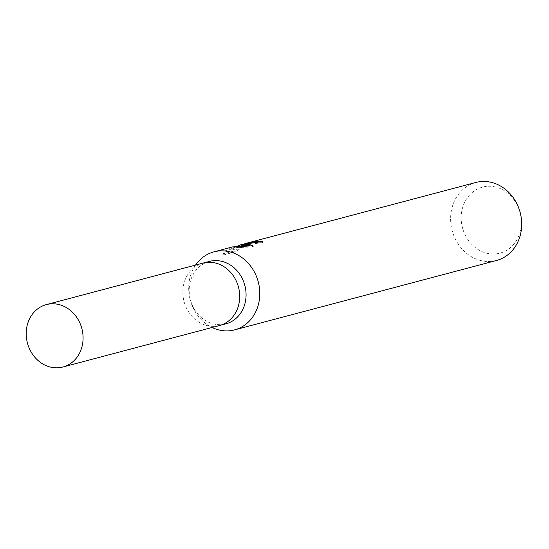 <?xml version="1.0" encoding="UTF-8"?>
<svg xmlns="http://www.w3.org/2000/svg" width="549" height="549" viewBox="0 0 549 549"><rect width="100%" height="100%" fill="white"/><g stroke="black" fill="none" stroke-linecap="round" stroke-linejoin="round"><path stroke-width="0.41" stroke-dasharray="2.75 2.06" d="M209.217 261.454A32.281 28.15 -104.8 0 0 190.414 299.829A32.281 28.15 -104.8 0 0 225.756 323.869M202.753 263.17A32.281 28.15 -104.8 0 0 184.052 301.518A32.281 28.15 -104.8 0 0 219.284 325.578M195.561 265.071A40.352 35.191 -104.8 0 0 212.099 327.485M242.555 244.278L237.868 245.911M475.647 182.522A40.352 35.191 -104.8 0 0 452.143 230.498A40.352 35.191 -104.8 0 0 496.31 260.535M232.625 246.906L229.585 247.928L234.073 248.395L224.918 250.818L223.306 253.851L234.595 250.859L243.241 245.664L239.124 246.693L244.079 243.907M482.351 187.175A34.141 29.77 -104.8 0 0 462.512 227.931A34.141 29.77 -104.8 0 0 500.139 253.096A34.141 29.77 -104.8 0 0 519.978 212.339A34.141 29.77 -104.8 0 0 482.351 187.175M256.458 242.349L245.856 244.442L239.391 247.702L240.682 247.743L243.509 246.673L243.241 245.664M243.509 246.673L234.89 251.95L223.594 254.942L223.299 253.851M234.89 251.95L234.595 250.859M241.485 245.602L236.784 247.681L242.816 245.252L262.532 242.583A39.343 34.312 -104.8 0 0 257.44 242.26M262.532 242.583L262.257 241.546M236.784 247.681L236.516 246.686M253.055 245.774L253.35 246.865L249.699 245.609M223.601 254.942L225.193 251.84L234.354 249.411L229.853 248.903L233.057 247.832L253.343 246.865M225.193 251.84L224.918 250.818M234.354 249.411L234.073 248.395M229.853 248.903L229.585 247.928M202.856 263.143A32.281 28.15 -104.8 0 0 184.052 301.518A32.281 28.15 -104.8 0 0 219.394 325.55M233.057 247.832L241.395 245.623M242.816 245.252L245.856 244.442M239.117 246.693L239.391 247.702"/><path stroke-width="0.82" d="M225.756 323.869A32.281 28.15 -104.8 0 0 225.9 323.828A32.281 28.15 -104.8 0 0 226.037 323.793A32.281 28.15 -104.8 0 0 244.82 285.329A32.281 28.15 -104.8 0 0 209.361 261.42A32.281 28.15 -104.8 0 0 209.217 261.454M219.284 325.578A32.281 28.15 -104.8 0 0 219.531 325.516A32.281 28.15 -104.8 0 0 219.675 325.475A32.281 28.15 -104.8 0 0 238.458 287.017A32.281 28.15 -104.8 0 0 203 263.101A32.281 28.15 -104.8 0 0 202.856 263.143A32.281 28.15 -104.8 0 0 202.753 263.17M212.099 327.485A40.352 35.191 -104.8 0 0 234.574 329.88A40.352 35.191 -104.8 0 0 234.752 329.832A40.352 35.191 -104.8 0 0 258.229 281.754A40.352 35.191 -104.8 0 0 213.911 251.861A40.352 35.191 -104.8 0 0 213.733 251.909A40.352 35.191 -104.8 0 0 195.561 265.071M237.868 245.911L241.141 244.648L245.273 244.106L249.569 244.614L253.055 245.774L232.625 246.906M496.31 260.535A40.352 35.191 -104.8 0 0 496.488 260.487A40.352 35.191 -104.8 0 0 496.667 260.439A40.352 35.191 -104.8 0 0 520.143 212.367A40.352 35.191 -104.8 0 0 475.825 182.474A40.352 35.191 -104.8 0 0 475.647 182.522M244.079 243.907L256.445 241.292A40.352 35.191 75.2 0 1 262.257 241.546L241.141 244.648M257.44 242.26A39.343 34.312 -104.8 0 0 256.712 242.287L256.458 242.349M256.712 242.287L256.445 241.292M249.699 245.609L241.485 245.602M46.233 304.633A32.281 28.15 -104.8 0 0 27.45 343.098A32.281 28.15 -104.8 0 0 62.909 367.006A32.281 28.15 -104.8 0 0 63.053 366.972A32.281 28.15 -104.8 0 0 81.835 328.515A32.281 28.15 -104.8 0 0 46.377 304.599A32.281 28.15 -104.8 0 0 46.233 304.633M219.394 325.55A32.281 28.15 -104.8 0 0 219.531 325.516A32.281 28.15 -104.8 0 0 219.675 325.475A32.281 28.15 -104.8 0 0 238.458 287.017A32.281 28.15 -104.8 0 0 203 263.101A32.281 28.15 -104.8 0 0 202.856 263.143M62.909 367.006L225.9 323.828M234.574 329.88L496.488 260.487M213.911 251.861L232.797 246.858M245.602 243.468L475.825 182.474M46.377 304.599L209.361 261.42"/></g></svg>
